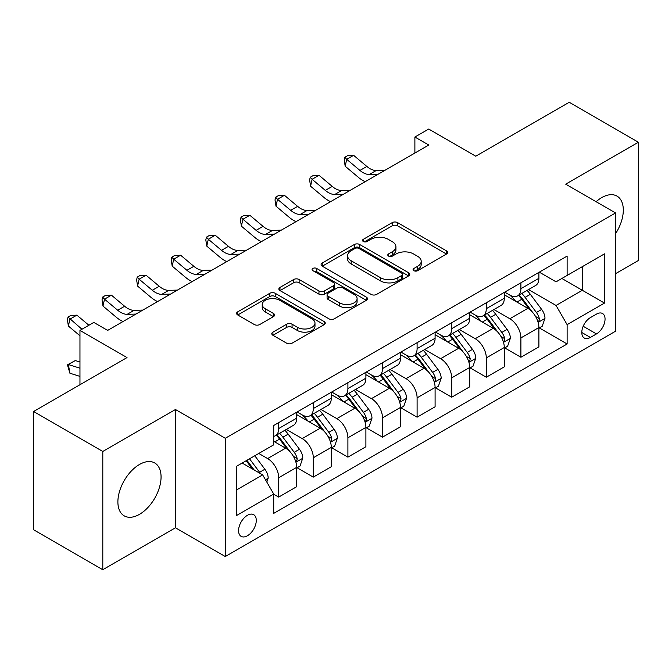 <?xml version="1.0" encoding="UTF-8"?>
<svg xmlns="http://www.w3.org/2000/svg" width="672" height="672" viewBox="0 0 672 672"><rect width="100%" height="100%" fill="white"/><g stroke="black" fill="none" stroke-linecap="round" stroke-linejoin="round"><path stroke-width="1.01" d="M413.86 270.682A2.688 1.554 0 0 0 417.665 270.682L446.527 254.016A3.839 2.218 0 0 0 447.653 252.454A3.839 2.218 0 0 0 446.527 250.883L397.622 222.642A3.839 2.218 0 0 0 392.188 222.642L363.325 239.316A2.688 1.554 0 0 0 362.536 240.408A2.688 1.554 0 0 0 363.325 241.508A2.688 1.554 0 0 0 367.122 241.508L370.86 239.35A12.298 7.098 0 0 1 388.248 239.35L392.322 241.702A12.298 7.098 0 0 1 395.926 246.725A12.298 7.098 0 0 1 392.322 251.74L388.592 253.898A2.688 1.554 0 0 0 387.803 254.999A2.688 1.554 0 0 0 388.592 256.099A2.688 1.554 0 0 0 392.398 256.099L396.127 253.94A12.298 7.098 0 0 1 413.515 253.94L417.589 256.292A12.298 7.098 0 0 1 421.193 261.316A12.298 7.098 0 0 1 417.589 266.33L413.86 268.489A2.688 1.554 0 0 0 413.07 269.59A2.688 1.554 0 0 0 413.86 270.682L413.86 268.489M139.474 514.349A30.534 17.632 120 0 0 159.424 487.435A30.534 17.632 120 0 0 154.745 462.974A30.534 17.632 120 0 0 139.474 464.486A30.534 17.632 120 0 0 119.532 491.392A30.534 17.632 120 0 0 124.211 515.861A30.534 17.632 120 0 0 139.474 514.349M615.56 233.68A30.534 17.632 120 0 0 616.988 196.098A30.534 17.632 120 0 0 601.726 197.61A30.534 17.632 120 0 0 596.106 201.709M247.422 535.76A12.524 7.232 120 0 0 255.612 524.723A12.524 7.232 120 0 0 253.688 514.685A12.524 7.232 120 0 0 247.422 515.306A12.524 7.232 120 0 0 239.24 526.344A12.524 7.232 120 0 0 241.164 536.382A12.524 7.232 120 0 0 247.422 535.76M272.916 332.136A3.839 2.218 0 0 0 271.79 333.707A3.839 2.218 0 0 0 272.916 335.269L286.633 343.19A3.839 2.218 0 0 0 292.068 343.19L324.131 324.685A3.839 2.218 0 0 0 325.256 323.114A3.839 2.218 0 0 0 324.131 321.544L275.226 293.311A3.839 2.218 0 0 0 269.791 293.311L237.728 311.825A3.839 2.218 0 0 0 236.603 313.387A3.839 2.218 0 0 0 237.728 314.958L254.302 324.526A3.839 2.218 0 0 0 259.736 324.526L273.462 316.604A3.839 2.218 0 0 0 274.588 315.034A3.839 2.218 0 0 0 273.462 313.471L265.238 308.725A10.282 5.93 0 0 1 262.231 304.525A10.282 5.93 0 0 1 268.573 299.048A10.282 5.93 0 0 1 279.779 300.334L311.976 318.923A10.282 5.93 0 0 1 314.983 323.114A10.282 5.93 0 0 1 308.641 328.6A10.282 5.93 0 0 1 297.436 327.314L292.068 324.215A3.839 2.218 0 0 0 286.633 324.215L272.916 332.136L272.916 335.269M615.56 273.672L638.4 260.492L638.4 142.237L569.201 102.278L475.784 156.215L428.728 129.049L414.884 137.038L428.728 145.026L107.646 330.406L93.803 322.417L79.96 330.406L79.96 384.737M102.799 451.458L102.799 569.722L175.459 527.772L175.459 409.508L102.799 451.458L33.6 411.508L127.016 357.571L79.96 330.406M175.459 409.508L225.28 438.278L615.56 212.948L615.56 331.204L225.28 556.534L225.28 438.278M638.4 142.237L565.74 184.178L615.56 212.948M371.137 294.412A3.839 2.218 0 0 0 376.564 294.412L408.626 275.898A3.839 2.218 0 0 0 409.752 274.336A3.839 2.218 0 0 0 408.626 272.765L359.722 244.524A3.839 2.218 0 0 0 354.287 244.524L322.232 263.038A3.839 2.218 0 0 0 321.107 264.608A3.839 2.218 0 0 0 322.232 266.171L371.137 294.412M313.933 271.27A2.688 1.554 0 0 1 316.663 271.648L316.663 268.447L366.383 297.158A3.839 2.218 0 0 1 367.508 298.721A3.839 2.218 0 0 1 366.383 300.292L334.32 318.805A3.839 2.218 0 0 1 328.885 318.805L279.98 290.564L279.98 287.431A3.839 2.218 0 0 0 278.855 289.002A3.839 2.218 0 0 0 279.98 290.564M279.98 287.431L293.698 279.51A3.839 2.218 0 0 1 299.132 279.51L318.965 290.959A3.839 2.218 0 0 0 324.4 290.959L333.505 285.701A3.839 2.218 0 0 0 334.631 284.138A3.839 2.218 0 0 0 333.505 282.568L312.858 270.648A2.688 1.554 0 0 1 312.068 269.548A2.688 1.554 0 0 1 313.732 268.111A2.688 1.554 0 0 1 316.663 268.447M102.799 569.722L33.6 529.763L33.6 411.508M596.467 314.11L590.377 317.621A12.138 7.006 120 0 0 582.448 328.314A12.138 7.006 120 0 0 584.312 338.041A12.138 7.006 120 0 0 590.377 337.436L596.467 333.925A12.138 7.006 120 0 0 604.397 323.232A12.138 7.006 120 0 0 602.532 313.505A12.138 7.006 120 0 0 596.467 314.11M539.305 272.16L556.055 281.828L567.126 275.436L567.126 256.099L273.722 425.494L273.722 444.83L236.351 466.402L236.351 515.626L273.722 494.046L273.722 513.383L567.126 343.988L567.126 324.652L556.055 305.474L528.528 289.59M567.126 275.436L604.489 253.856L604.489 303.08L567.126 324.652M175.459 527.772L225.28 556.534M414.884 137.038L414.884 153.023M561.868 278.468L582.347 290.296L582.347 266.641L604.489 253.856M556.055 305.474L582.347 290.296L604.489 303.08M236.351 490.056L262.651 474.869L242.164 463.05M273.722 494.206L278.704 497.087L278.704 477.75A15.658 9.038 -120 0 0 267.632 458.573L258.77 453.457M278.704 497.087L296.696 486.696L296.696 467.359A15.658 9.038 -120 0 0 285.625 448.182L273.722 441.311M297.108 467.762L313.303 477.112L313.303 457.775A15.658 9.038 -120 0 0 302.232 438.598L286.331 429.416M313.303 477.112L331.296 466.721L331.296 447.384A15.658 9.038 -120 0 0 320.225 428.207L296.696 414.624M331.708 447.787L347.903 457.136L347.903 437.8A15.658 9.038 -120 0 0 336.832 418.622L320.93 409.441M347.903 457.136L365.896 446.746L365.896 427.409A15.658 9.038 -120 0 0 354.824 408.232L331.296 394.649M366.307 427.812L382.502 437.161L382.502 417.824A15.658 9.038 -120 0 0 371.431 398.647L355.53 389.466M382.502 437.161L400.495 426.77L400.495 407.434A15.658 9.038 -120 0 0 389.424 388.256L365.896 374.674M400.907 407.837L417.102 417.186L417.102 397.849A15.658 9.038 -120 0 0 406.031 378.672L390.13 369.491M417.102 417.186L435.095 406.795L435.095 387.458A15.658 9.038 -120 0 0 424.024 368.281L400.495 354.698M435.506 387.862L451.702 397.211L451.702 377.866A15.658 9.038 -120 0 0 440.63 358.697L424.729 349.516M451.702 397.211L469.694 386.82L469.694 367.483A15.658 9.038 -120 0 0 458.623 348.306L435.095 334.723M470.106 367.878L486.301 377.227L486.301 357.89A15.658 9.038 -120 0 0 475.23 338.713L459.329 329.54M486.301 377.227L504.294 366.845L504.294 347.508A15.658 9.038 -120 0 0 493.223 328.331L469.694 314.748M504.706 347.903L520.901 357.252L520.901 337.915A15.658 9.038 -120 0 0 509.83 318.738L493.928 309.565M520.901 357.252L538.894 346.87L538.894 327.533A15.658 9.038 -120 0 0 527.822 308.356L504.294 294.773M504.706 292.135L509.83 295.092A15.658 9.038 -120 0 0 517.658 295.865A15.658 9.038 -120 0 0 520.901 288.7L520.901 282.786M470.106 312.11L475.23 315.067A15.658 9.038 -120 0 0 483.059 315.84A15.658 9.038 -120 0 0 486.301 308.675L486.301 302.761M435.506 332.086L440.63 335.042A15.658 9.038 -120 0 0 448.459 335.815A15.658 9.038 -120 0 0 451.702 328.65L451.702 322.736M400.907 352.061L406.031 355.018A15.658 9.038 -120 0 0 413.86 355.79A15.658 9.038 -120 0 0 417.102 348.625L417.102 342.712M366.307 372.036L371.431 374.993A15.658 9.038 -120 0 0 379.26 375.766A15.658 9.038 -120 0 0 382.502 368.6L382.502 362.687M331.708 392.011L336.832 394.968A15.658 9.038 -120 0 0 344.66 395.741A15.658 9.038 -120 0 0 347.903 388.576L347.903 382.662M297.108 411.986L302.232 414.943A15.658 9.038 -120 0 0 310.061 415.716A15.658 9.038 -120 0 0 313.303 408.551L313.303 402.637M539.305 327.928L567.126 343.988M517.658 295.865L535.651 285.474A15.658 9.038 -120 0 0 538.894 278.309L538.894 272.395M483.059 315.84L501.052 305.449A15.658 9.038 -120 0 0 504.294 298.284L504.294 292.37M448.459 335.815L466.452 325.433A15.658 9.038 -120 0 0 469.694 318.259L469.694 312.346M413.86 355.79L431.852 345.408A15.658 9.038 -120 0 0 435.095 338.234L435.095 332.321M379.26 375.766L397.253 365.383A15.658 9.038 -120 0 0 400.495 358.21L400.495 352.296M344.66 395.741L362.653 385.358A15.658 9.038 -120 0 0 365.896 378.185L365.896 372.28M310.061 415.716L328.054 405.334A15.658 9.038 -120 0 0 331.296 398.168L331.296 392.255M273.722 436.33A15.658 9.038 -120 0 0 275.461 435.7L293.454 425.309A15.658 9.038 -120 0 0 296.696 418.144L296.696 412.23M275.461 435.7A15.658 9.038 -120 0 0 278.704 428.526L278.704 422.612M262.651 474.869L273.722 494.046M414.935 271.068L417.589 269.531A12.298 7.098 0 0 0 421.193 264.508L421.193 261.316M395.926 246.725L395.926 249.917A12.298 7.098 0 0 1 392.322 254.94L389.668 256.477M446.477 254.05L397.622 225.842A3.839 2.218 0 0 0 392.188 225.842L364.4 241.886M408.576 275.932L359.722 247.724A3.839 2.218 0 0 0 354.287 247.724L322.283 266.204M401.839 275.428A2.688 1.554 0 0 0 402.62 274.336A2.688 1.554 0 0 0 401.839 273.235L358.907 248.447A2.688 1.554 0 0 0 355.102 248.447L351.162 250.723A12.298 7.098 0 0 0 347.567 255.746A12.298 7.098 0 0 0 351.162 260.761L380.503 277.704A12.298 7.098 0 0 0 397.9 277.704L401.839 275.428L401.839 278.628A2.688 1.554 0 0 0 402.62 277.528L402.62 274.336M347.567 255.746L347.567 258.938A12.298 7.098 0 0 0 351.162 263.962L351.162 260.761M401.839 278.628L397.9 280.904A12.298 7.098 0 0 1 380.503 280.904L351.162 263.962M280.031 290.598L293.698 282.702L293.698 279.51M334.631 284.138L334.631 287.33A3.839 2.218 0 0 1 333.505 288.901L324.4 294.151A3.839 2.218 0 0 1 318.965 294.151L299.132 282.702A3.839 2.218 0 0 0 293.698 282.702M316.663 271.648L366.324 300.325M339.553 302.845A10.282 5.93 0 0 0 350.75 304.13A10.282 5.93 0 0 0 357.092 298.645A10.282 5.93 0 0 0 354.085 294.445L342.745 287.902A3.839 2.218 0 0 0 337.31 287.902L328.205 293.152A3.839 2.218 0 0 0 327.079 294.722A3.839 2.218 0 0 0 328.205 296.293L339.553 302.845L339.553 306.037A10.282 5.93 0 0 0 350.75 307.322A10.282 5.93 0 0 0 357.092 301.837L357.092 298.645M327.079 294.722L327.079 297.923A3.839 2.218 0 0 0 328.205 299.485L328.205 296.293M339.553 306.037L328.205 299.485M314.983 323.114L314.983 326.315A10.282 5.93 0 0 1 308.641 331.792A10.282 5.93 0 0 1 297.436 330.506L292.068 327.407A3.839 2.218 0 0 0 286.633 327.407L272.966 335.303M262.231 304.525L262.231 307.726A10.282 5.93 0 0 0 265.238 311.917L265.238 308.725M273.412 316.638L265.238 311.917M324.08 324.71L275.226 296.512A3.839 2.218 0 0 0 269.791 296.512L237.779 314.992M538.894 328.171L542.212 326.256L544.984 318.259A10.374 5.989 -120 0 0 541.666 309.431L530.359 294.328A29.946 17.287 -120 0 0 527.092 290.413M515.844 301.442A29.946 17.287 -120 0 0 509.712 295.025M537.944 321.812L539.154 320.51L539.381 318.704A10.374 5.989 -120 0 0 536.407 312.463L525.101 297.368A29.946 17.287 -120 0 0 521.833 293.454M519.044 295.058A24.856 14.347 60 0 1 523.127 299.704L532.694 312.48M518.515 295.369A29.946 17.287 60 0 1 521.783 299.284L529.301 309.322M378.134 174.241L369.407 174.476A19.572 11.298 60 0 1 359.915 170.419L346.718 159.331L345.181 166.236L358.378 177.324A29.358 16.951 -120 0 0 365.182 181.717M385.056 170.243L376.328 170.486A19.572 11.298 60 0 1 366.836 166.429L353.64 155.341L346.718 159.331L344.828 157.256L347.592 155.66L353.64 155.341M345.181 166.236L344.215 160.02L344.828 157.256M504.294 348.146L507.612 346.231L510.384 338.234A10.374 5.989 -120 0 0 507.066 329.406L495.76 314.303A29.946 17.287 -120 0 0 492.492 310.397M481.244 321.418A29.946 17.287 -120 0 0 475.112 315M503.345 341.796L504.554 340.486L504.781 338.68A10.374 5.989 -120 0 0 501.808 332.438L490.501 317.344A29.946 17.287 -120 0 0 487.234 313.429M484.445 315.042A24.856 14.347 60 0 1 488.527 319.679L498.095 332.455M483.916 315.344A29.946 17.287 60 0 1 487.183 319.259L494.701 329.297M469.694 368.122L473.012 366.206L475.784 358.21A10.374 5.989 -120 0 0 472.475 349.381L461.16 334.286A29.946 17.287 -120 0 0 457.892 330.372M446.645 341.393A29.946 17.287 -120 0 0 440.513 334.975M468.745 361.771L469.955 360.469L470.182 358.655A10.374 5.989 -120 0 0 467.208 352.414L455.902 337.319A29.946 17.287 -120 0 0 452.634 333.404M449.845 335.017A24.856 14.347 60 0 1 453.928 339.654L463.495 352.43M449.316 335.32A29.946 17.287 60 0 1 452.584 339.234L460.102 349.272M435.095 388.097L438.413 386.182L441.185 378.185A10.374 5.989 -120 0 0 437.875 369.356L426.56 354.262A29.946 17.287 -120 0 0 423.293 350.347M412.045 361.368A29.946 17.287 -120 0 0 405.913 354.95M434.146 381.746L435.355 380.444L435.582 378.63A10.374 5.989 -120 0 0 432.608 372.389L421.302 357.294A29.946 17.287 -120 0 0 418.034 353.38M415.246 354.992A24.856 14.347 60 0 1 419.328 359.629L428.896 372.406M414.716 355.295A29.946 17.287 60 0 1 417.984 359.209L425.502 369.247M343.535 194.216L334.807 194.46A19.572 11.298 60 0 1 325.315 190.394L312.119 179.306L310.582 186.211L323.778 197.299A29.358 16.951 -120 0 0 330.582 201.692M350.456 190.218L341.729 190.462A19.572 11.298 60 0 1 332.237 186.404L319.04 175.316L312.119 179.306L310.229 177.232L312.992 175.636L319.04 175.316M310.582 186.211L309.616 179.995L310.229 177.232M308.935 214.192L300.208 214.435A19.572 11.298 60 0 1 290.716 210.378L277.519 199.29L275.982 206.186L289.178 217.274A29.358 16.951 -120 0 0 295.982 221.668M315.857 210.193L307.129 210.437A19.572 11.298 60 0 1 297.637 206.38L284.441 195.292L277.519 199.29L275.629 197.207L278.393 195.611L284.441 195.292M275.982 206.186L275.016 199.97L275.629 197.207M274.336 234.167L265.608 234.41A19.572 11.298 60 0 1 256.116 230.353L242.92 219.265L241.382 226.162L254.579 237.25A29.358 16.951 -120 0 0 261.383 241.643M281.257 230.168L272.53 230.412A19.572 11.298 60 0 1 263.038 226.355L249.841 215.267L242.92 219.265L241.03 217.182L243.793 215.586L249.841 215.267M241.382 226.162L240.416 219.946L241.03 217.182M400.495 408.072L403.813 406.157L406.585 398.168A10.374 5.989 -120 0 0 403.276 389.332L391.961 374.237A29.946 17.287 -120 0 0 388.693 370.322M377.446 381.343A29.946 17.287 -120 0 0 371.314 374.926M399.546 401.722L400.756 400.42L400.982 398.605A10.374 5.989 -120 0 0 398.009 392.364L386.702 377.269A29.946 17.287 -120 0 0 383.435 373.355M380.646 374.968A24.856 14.347 60 0 1 384.728 379.604L394.296 392.381M380.117 375.278A29.946 17.287 60 0 1 383.384 379.184L390.902 389.222M239.736 254.142L231.008 254.386A19.572 11.298 60 0 1 221.516 250.328L208.32 239.24L206.783 246.137L219.979 257.225A29.358 16.951 -120 0 0 226.783 261.626M246.658 250.152L237.93 250.387A19.572 11.298 60 0 1 228.438 246.33L215.242 235.242L208.32 239.24L206.43 237.157L209.194 235.561L215.242 235.242M206.783 246.137L205.817 239.921L206.43 237.157M365.896 428.047L369.214 426.132L371.986 418.144A10.374 5.989 -120 0 0 368.676 409.307L357.361 394.212A29.946 17.287 -120 0 0 354.094 390.298M342.846 401.318A29.946 17.287 -120 0 0 336.714 394.901M364.946 421.697L366.156 420.395L366.383 418.58A10.374 5.989 -120 0 0 363.409 412.348L352.103 397.244A29.946 17.287 -120 0 0 348.835 393.33M346.046 394.943A24.856 14.347 60 0 1 350.129 399.58L359.696 412.356M345.517 395.254A29.946 17.287 60 0 1 348.785 399.168L356.303 409.198M205.136 274.117L196.409 274.361A19.572 11.298 60 0 1 186.917 270.304L173.72 259.216L172.183 266.12L185.38 277.208A29.358 16.951 -120 0 0 192.184 281.602M212.058 270.127L203.33 270.362A19.572 11.298 60 0 1 193.838 266.305L180.642 255.217L173.72 259.216L171.83 257.141L174.594 255.536L180.642 255.217M172.183 266.12L171.217 259.896L171.83 257.141M331.296 448.022L334.614 446.107L337.386 438.119A10.374 5.989 -120 0 0 334.076 429.282L322.762 414.187A29.946 17.287 -120 0 0 319.494 410.273M308.246 421.294A29.946 17.287 -120 0 0 302.114 414.876M330.347 441.672L331.556 440.37L331.783 438.556A10.374 5.989 -120 0 0 328.81 432.323L317.503 417.22A29.946 17.287 -120 0 0 314.236 413.305M311.447 414.918A24.856 14.347 60 0 1 315.529 419.555L325.097 432.331M310.918 415.229A29.946 17.287 60 0 1 314.185 419.143L321.703 429.173M170.537 294.092L161.809 294.336A19.572 11.298 60 0 1 152.317 290.279L139.121 279.191L137.584 286.096L150.78 297.184A29.358 16.951 -120 0 0 157.584 301.577M177.458 290.102L168.731 290.338A19.572 11.298 60 0 1 159.239 286.28L146.042 275.192L139.121 279.191L137.231 277.116L139.994 275.512L146.042 275.192M137.584 286.096L136.618 279.871L137.231 277.116M296.696 467.998L300.014 466.082L302.786 458.094A10.374 5.989 -120 0 0 299.477 449.257L288.162 434.162A29.946 17.287 -120 0 0 284.894 430.248M295.747 461.647L296.957 460.345L297.184 458.531A10.374 5.989 -120 0 0 294.21 452.298L282.904 437.195A29.946 17.287 -120 0 0 279.636 433.289M276.847 434.893A24.856 14.347 60 0 1 280.93 439.53L290.497 452.306M276.318 435.204A29.946 17.287 60 0 1 279.586 439.118L287.104 449.156M135.937 314.068L127.21 314.311A19.572 11.298 60 0 1 117.718 310.254L104.521 299.166L102.984 306.071L116.18 317.159A29.358 16.951 -120 0 0 122.984 321.552M142.859 310.078L134.131 310.313A19.572 11.298 60 0 1 124.639 306.256L111.443 295.168L104.521 299.166L102.631 297.091L105.395 295.487L111.443 295.168M102.984 306.071L102.018 299.846L102.631 297.091M266.801 482.068L268.187 478.069A10.374 5.989 -120 0 0 264.877 469.232L254.78 455.759M260.56 473.668A10.374 5.989 -120 0 0 259.61 472.273L249.522 458.8M246.926 460.303L254.176 469.98M246.204 460.715L252.353 468.93M79.96 376.379L69.922 373.229L67.418 364.854L75.306 360.553L79.96 362.015M75.306 360.553L68.384 364.552L79.96 368.189M67.418 364.854L68.384 364.552L69.922 373.229M88.88 325.256L76.843 315.143L69.922 319.141L68.384 326.046L79.96 335.773M81.959 329.255L68.032 317.066L70.795 315.47L76.843 315.143M68.384 326.046L67.418 319.83L68.032 317.066M108.259 330.053L107.083 330.086M267.632 458.573L285.625 448.182M302.232 438.598L320.225 428.207M336.832 418.622L354.824 408.232M371.431 398.647L389.424 388.256M406.031 378.672L424.024 368.281M440.63 358.697L458.623 348.306M475.23 338.713L493.223 328.331M509.83 318.738L527.822 308.356M520.901 288.7L538.894 278.309M520.901 337.915L538.894 327.533M486.301 357.89L504.294 347.508M486.301 308.675L504.294 298.284M451.702 377.866L469.694 367.483M451.702 328.65L469.694 318.259M417.102 397.849L435.095 387.458M417.102 348.625L435.095 338.234M382.502 417.824L400.495 407.434M382.502 368.6L400.495 358.21M347.903 437.8L365.896 427.409M347.903 388.576L365.896 378.185M313.303 457.775L331.296 447.384M313.303 408.551L331.296 398.168M278.704 477.75L296.696 467.359M278.704 428.526L296.696 418.144M583.195 326.256L596.467 333.925M581.792 332.489L590.377 337.436M417.589 269.531L417.589 266.33M388.592 256.099L388.592 253.898M392.322 254.94L392.322 251.74M363.325 241.508L363.325 239.316M392.188 225.842L392.188 222.642M397.622 225.842L397.622 222.642M446.527 254.016L446.527 250.883M322.232 266.171L322.232 263.038M354.287 247.724L354.287 244.524M359.722 247.724L359.722 244.524M408.626 275.898L408.626 272.765M380.503 280.904L380.503 277.704M397.9 280.904L397.9 277.704M299.132 282.702L299.132 279.51M318.965 294.151L318.965 290.959M324.4 294.151L324.4 290.959M333.505 288.901L333.505 285.701M366.383 300.292L366.383 297.158M286.633 327.407L286.633 324.215M292.068 327.407L292.068 324.215M297.436 330.506L297.436 327.314M273.462 316.604L273.462 313.471M237.728 314.958L237.728 311.825M269.791 296.512L269.791 293.311M275.226 296.512L275.226 293.311M324.131 324.685L324.131 321.544M538.121 322.384L544.908 318.461M525.101 297.368L530.359 294.328M516.944 302.072L521.783 299.284M536.407 312.463L541.666 309.431M535.592 316.512L539.381 318.704M369.407 174.476L376.328 170.486M359.915 170.419L366.836 166.429M503.521 342.359L510.308 338.436M490.501 317.344L495.76 314.303M482.345 322.048L487.183 319.259M501.808 332.438L507.066 329.406M500.993 336.487L504.781 338.68M468.922 362.334L475.709 358.411M455.902 337.319L461.16 334.286M447.745 342.031L452.584 339.234M467.208 352.414L472.475 349.381M466.393 356.462L470.182 358.655M434.322 382.309L441.118 378.386M421.302 357.294L426.56 354.262M413.146 362.006L417.984 359.209M432.608 372.389L437.875 369.356M431.794 376.446L435.582 378.63M334.807 194.46L341.729 190.462M325.315 190.394L332.237 186.404M300.208 214.435L307.129 210.437M290.716 210.378L297.637 206.38M265.608 234.41L272.53 230.412M256.116 230.353L263.038 226.355M399.722 402.284L406.518 398.362M386.702 377.269L391.961 374.237M378.546 381.982L383.384 379.184M398.009 392.364L403.276 389.332M397.194 396.421L400.982 398.605M231.008 254.386L237.93 250.387M221.516 250.328L228.438 246.33M365.123 422.268L371.918 418.337M352.103 397.244L357.361 394.212M343.946 401.957L348.785 399.168M363.409 412.348L368.676 409.307M362.594 416.396L366.383 418.58M196.409 274.361L203.33 270.362M186.917 270.304L193.838 266.305M330.523 442.243L337.319 438.32M317.503 417.22L322.762 414.187M309.347 421.932L314.185 419.143M328.81 432.323L334.076 429.282M327.995 436.372L331.783 438.556M161.809 294.336L168.731 290.338M152.317 290.279L159.239 286.28M295.924 462.218L302.719 458.296M282.904 437.195L288.162 434.162M274.747 441.907L279.586 439.118M294.21 452.298L299.477 449.257M293.395 456.347L297.184 458.531M127.21 314.311L134.131 310.313M117.718 310.254L124.639 306.256M265.49 479.783L268.12 478.271M259.61 472.273L264.877 469.232"/></g></svg>
